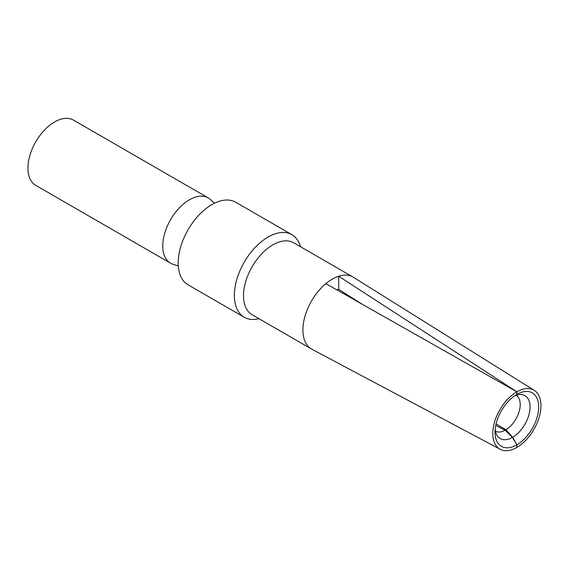 <?xml version="1.0" encoding="UTF-8"?>
<svg xmlns="http://www.w3.org/2000/svg" width="569" height="569" viewBox="0 0 569 569"><rect width="100%" height="100%" fill="white"/><g stroke="black" fill="none" stroke-linecap="round" stroke-linejoin="round"><path stroke-width="0.85" d="M495.748 425.427L505.343 430.377L512.392 437.433L516.858 444.83A30.875 17.824 -60 0 1 495.037 432.22A30.875 17.824 -60 0 1 516.858 394.409L516.858 391.821A34.048 19.659 120 0 0 494.525 422.141A34.048 19.659 120 0 0 500.194 449.297A34.048 19.659 120 0 0 516.858 447.419L516.858 444.83L516.88 447.412A34.048 19.659 120 0 0 539.021 417.717A34.048 19.659 120 0 0 534.234 390.334A34.048 19.659 120 0 0 516.88 391.806L516.88 394.402A30.875 17.824 -60 0 1 538.694 407.013A30.875 17.824 -60 0 1 516.88 444.816L512.705 437.248L505.933 429.794L496.076 423.933M208.254 197.927L73.422 120.08A37.682 21.757 120 0 0 54.581 121.951A37.682 21.757 120 0 0 29.965 155.152A37.682 21.757 120 0 0 35.74 185.352L170.572 263.198A37.682 21.757 -60 0 1 164.797 232.998A37.682 21.757 -60 0 1 189.413 199.797A37.682 21.757 -60 0 1 208.254 197.927A37.682 21.757 -60 0 1 210.523 199.598L214.47 203.233M178.282 265.922L173.154 264.322A37.682 21.757 -60 0 1 170.572 263.198M300.532 246.747A47.668 27.525 120 0 0 291.904 234.684A47.668 27.525 120 0 0 268.07 237.045A47.668 27.525 120 0 0 236.924 279.059A47.668 27.525 120 0 0 244.236 317.253A47.668 27.525 120 0 0 258.987 318.697M534.234 390.334L353.463 277.316A41.544 23.983 120 0 0 353.043 277.067L293.654 242.778A41.544 23.983 120 0 0 272.885 244.834A41.544 23.983 120 0 0 245.744 281.442A41.544 23.983 120 0 0 252.117 314.728L311.506 349.017A41.544 23.983 120 0 0 311.933 349.252L500.194 449.297M353.043 277.067A41.544 23.983 120 0 0 338.697 276.235A41.544 23.983 120 0 0 332.275 279.123A41.544 23.983 120 0 0 325.852 283.647A41.544 23.983 120 0 0 304.066 319.87A41.544 23.983 120 0 0 311.506 349.017M291.904 234.684L235.722 202.251A47.668 27.525 120 0 0 211.888 204.612A47.668 27.525 120 0 0 180.743 246.619A47.668 27.525 120 0 0 188.054 284.82L244.236 317.253M516.88 391.806L338.697 276.235L338.697 289.351A26.103 15.071 120 0 0 336.741 289.777M350.099 297.303A26.074 15.057 120 0 0 349.828 296.378M350.148 297.331A26.103 15.071 120 0 0 349.878 296.413M338.719 289.365L361.052 303.476M516.858 391.821L325.852 283.647M495.706 431.359A20.776 11.999 120 0 0 505.123 430.264M512.392 437.433A24.766 14.296 -60 0 1 495.158 429.517M505.933 429.794A20.776 11.999 120 0 0 519.028 411.963A20.776 11.999 120 0 0 516.453 395.419M514.589 395.86A24.766 14.296 -60 0 1 530.038 408.115A24.766 14.296 -60 0 1 512.705 437.248M495.819 431.558L495.172 429.339M514.44 395.967L516.688 395.412"/></g></svg>
